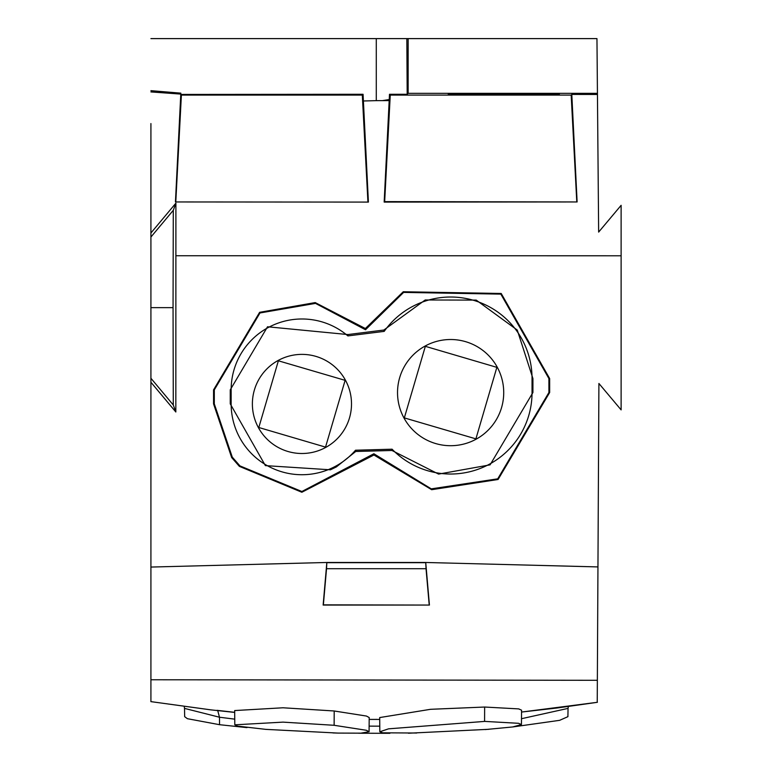 <?xml version="1.0" encoding="UTF-8"?>
<svg xmlns="http://www.w3.org/2000/svg" width="772" height="772" viewBox="0 0 772 772"><rect width="100%" height="100%" fill="white"/><g stroke="black" fill="none" stroke-linecap="round" stroke-linejoin="round"><path stroke-width="1.16" d="M247.011 727.62L219.547 724.696L187.413 718.703L184.691 716.686M568.047 708.271L567.912 716.667L559.623 720.334L513.013 726.915M358.584 733.236L389.889 733.303M184.199 706.515L184.518 708.387L219.48 717.227L234.746 719.147M521.486 718.713L568.057 708.387L568.366 706.525M379.776 726.163L369.122 726.134M375.974 719.359L376.601 719.359M597.238 702.018L597.354 680.296L150.916 679.765L150.916 701.458M334.141 725.294L283.054 722.129L234.804 724.821L237.486 726.105L265.896 729.376L337.991 733.082L360.852 733.168L369.074 731.721L366.343 730.273L334.131 725.294L334.199 710.993L366.43 716.049L369.18 717.535M334.199 710.983L283.015 707.779L234.717 710.558M379.747 717.555L430.564 709.304L484.633 707.036L518.707 708.899L521.534 710.182M150.916 679.765L150.916 567.063L326.836 562.479L323.14 605.065L429.425 605.065L425.729 562.479L597.953 566.918L597.354 680.296M150.916 567.053L150.916 123.568M337.991 733.082L332.935 732.937M521.563 710.182L521.438 724.551L518.591 723.306L484.584 721.395L484.642 707.036M521.438 724.551L512.724 726.954L485.27 729.569M484.565 721.415L388.548 728.836L379.824 731.769L382.651 732.811L416.677 733.024M429.203 604.852L426.038 568.703L326.537 568.703L323.372 604.852L429.425 605.065M305.837 38.61L150.916 38.61L408.147 38.61L408.147 93.335L597.441 93.335L597.702 123.568M330.339 38.61L337.017 38.61M597.953 566.899L598.908 383.472L621.122 409.884L621.122 205.323L598.647 232.092L596.959 38.61L408.147 38.61M150.916 382.246L175.833 411.987L175.9 203.132L173.285 210.312L173.053 307.652L150.916 307.652M426.038 568.694L425.729 562.47L326.836 562.47L326.537 568.694M498.085 479.489L549.664 392.514L549.654 378.55L501.221 293.485L403.264 291.748L365.368 328.525L315.208 302.585L259.624 312.322L213.554 389.87L214.307 389.86L214.298 403.852L213.545 403.852L231.668 457.564L239.378 466.375L301.852 492.256L373.928 454.998L431.664 489.699L498.085 479.489M213.554 403.852L213.554 389.87M150.916 378.261L173.285 404.991L175.833 411.987M173.285 404.991L173.053 307.652M173.285 210.312L150.916 237.043M150.916 233.009L175.9 203.132M597.451 94.474L571.801 94.425L577.118 201.955L384.166 202.09L389.185 100.601L376.282 100.64L376.282 38.61M368.408 202.09L175.447 201.955L368.408 202.09L363.4 100.987L376.282 100.64M175.447 201.955L180.783 94.087L150.916 91.926M150.916 90.662L180.831 93.151L180.764 94.425L363.072 94.281L363.4 100.997M408.147 93.335L407.191 94.29L389.493 94.281L389.185 100.601M577.118 201.955L384.668 201.617L390.256 95.091L571.174 95.091L571.801 94.425M390.256 95.091L389.493 94.281M486.022 94.309L448.233 94.01L473.583 93.663L559.401 93.981L486.022 94.309L486.022 93.644M448.233 94.01L449.101 93.904M425.517 562.701L327.058 562.701M214.307 389.86L259.981 312.969L315.507 303.386L365.523 329.75L403.621 292.405L500.845 294.122L548.902 378.55L548.911 392.514L497.728 478.833L431.268 488.859L373.88 453.762L373.928 454.998M373.88 453.762L301.862 491.513L239.947 465.892L232.266 457.111L214.298 403.852M365.368 328.525L365.523 329.75M571.174 95.091L576.771 201.617M384.668 201.617L384.166 202.09M382.381 100.63L389.242 99.54M407.191 94.29L406.834 38.6M367.906 201.617L362.309 95.091L363.072 94.281M362.309 95.091L181.391 95.091L180.764 94.425M181.391 95.091L175.804 201.617M490.095 464.85L532.921 392.533L532.921 378.531L517.269 330.069L476.237 300.105L425.208 299.98L383.838 330.04L347.921 334.556L267.527 326.778L230.249 389.85L231.146 389.85A7080.089 7080.089 0 0 1 231.146 403.872A70.802 70.802 0 0 0 355.516 450.221L355.738 451.475L391.954 450.481L438.573 474.095L490.095 464.85M231.146 403.872L230.259 403.872L265.385 465.622L330.445 469.801L336.351 466.925L355.747 451.475M230.249 403.872L230.249 389.85M391.954 450.481L392.089 449.198A81.417 81.417 0 0 0 532.043 392.533A7080.089 7080.089 0 0 1 532.043 378.531A81.417 81.417 0 0 0 384.186 331.381L347.892 335.916A70.802 70.802 0 0 0 231.146 389.85M392.089 449.198L355.516 450.221M347.921 334.556L347.892 335.907M383.838 330.049L384.186 331.381M345.441 380.181A49.562 49.562 0 0 0 278.181 360.447A49.562 49.562 0 0 0 258.446 427.698A49.562 49.562 0 0 0 325.707 447.432A49.562 49.562 0 0 0 345.441 380.181M497.226 367.154A53.104 53.104 0 0 0 425.169 346.01A53.104 53.104 0 0 0 404.026 418.067A53.104 53.104 0 0 0 476.083 439.21A53.104 53.104 0 0 0 497.226 367.154M345.123 380.345L278.374 360.794L258.813 427.505L325.533 447.113L345.123 380.345M425.343 346.329L496.859 367.356L475.899 438.863L404.335 417.893L425.343 346.329M219.537 724.696L219.48 717.236L217.743 710.645M621.122 255.783L175.862 255.744M548.911 392.514L549.664 392.514M548.902 378.55L549.654 378.55M521.428 94.309L521.428 93.644M532.043 392.533L532.921 392.533M532.043 378.531L532.931 378.531M184.518 708.378L184.662 716.686M216.951 710.327L234.688 712.324M150.878 701.623L210.862 709.864L234.688 712.421L211.055 709.883L150.878 701.623M369.18 719.408L379.718 719.417L369.18 719.408M521.544 712.054L597.403 702.298L557.423 707.953L521.544 712.054M234.804 724.821L234.678 710.558M369.074 731.74L369.199 717.535M379.699 717.545L379.824 731.769M408.407 733.226L488.898 729.299"/></g></svg>
